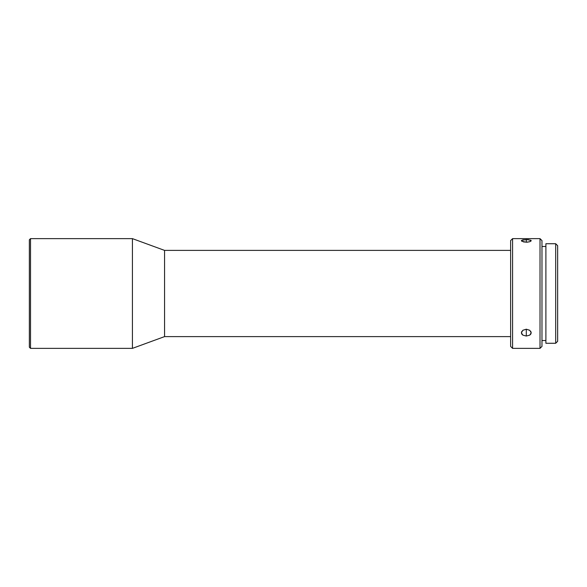 <?xml version="1.0" encoding="UTF-8"?>
<svg xmlns="http://www.w3.org/2000/svg" width="587" height="587" viewBox="0 0 587 587"><rect width="100%" height="100%" fill="white"/><g stroke="black" fill="none" stroke-linecap="round" stroke-linejoin="round"><path stroke-width="0.88" d="M30.524 238.63L29.35 239.804L29.35 347.196L30.524 348.37L30.524 238.63L30.524 348.37L132.42 348.37L132.42 238.63L30.524 238.63L132.42 238.63L132.42 348.37L164.558 336.608L164.558 250.392L132.42 238.63L164.558 250.392L164.558 336.608L510.624 336.608L164.558 336.608L132.42 348.37L30.524 348.37L29.35 347.196L29.35 239.804L30.524 238.63M555.691 343.27L557.65 341.311L557.65 245.689L555.691 243.73L555.691 343.27L555.691 243.73L545.895 243.73L545.895 343.27L555.691 343.27L545.895 343.27L545.895 243.73L555.691 243.73L557.65 245.689L557.65 341.311L555.691 343.27M512.583 238.63L510.624 240.589L510.624 346.411L512.583 348.37L512.583 238.63L512.583 348.37L540.011 348.37L541.977 346.411L541.977 240.589L540.011 238.63L540.011 348.37L540.011 238.63L512.583 238.63L540.011 238.63L541.977 240.589L541.977 346.411L540.011 348.37L512.583 348.37L510.624 346.411L510.624 240.589L512.583 238.63M522.76 330.342L526.297 329.204L526.297 336.043L522.834 335.118L521.77 334.069L521.395 332.778L521.806 331.391M521.395 332.785L522.834 330.283L526.297 329.204L529.76 330.283L531.198 332.785L529.76 335.126L526.297 336.043L522.834 335.118L521.395 332.785M521.491 240.435L526.297 239.569L526.297 242.226L521.77 241.22L521.395 240.685L522.834 239.848L528.175 239.635L531.198 240.685L529.76 241.727L527.251 242.189L523.567 241.932L521.395 240.685L521.77 241.22M510.624 250.392L164.558 250.392L510.624 250.392M541.977 340.526L545.895 340.526L541.977 340.526M545.895 246.474L541.977 246.474L545.895 246.474M529.76 241.727L526.297 242.226L526.297 239.569L530.824 240.208L531.198 240.685L530.817 241.228M530.824 240.208L531.198 240.685M530.802 331.42L531.198 332.785L530.824 334.069L529.76 335.126L526.297 336.043L526.297 329.204L529.841 330.349"/></g></svg>
